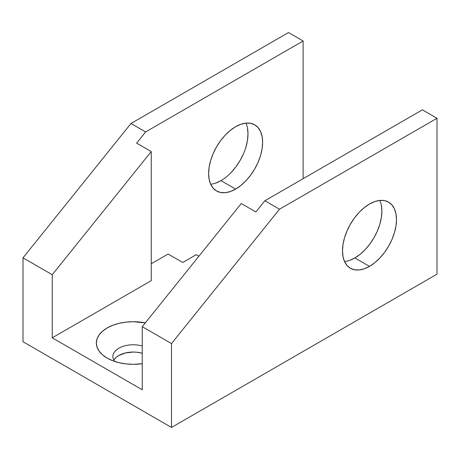 <?xml version="1.0" encoding="UTF-8"?>
<svg xmlns="http://www.w3.org/2000/svg" width="460" height="460" viewBox="0 0 460 460"><rect width="100%" height="100%" fill="white"/><g stroke="black" fill="none" stroke-linecap="round" stroke-linejoin="round"><path stroke-width="0.69" d="M349.606 260.371L354.873 257.928L369.501 266.374A38.186 22.046 -60 0 1 350.411 268.266A38.186 22.046 -60 0 1 344.557 237.665A38.186 22.046 -60 0 1 369.501 204.021A38.186 22.046 -60 0 1 388.591 202.13A38.186 22.046 -60 0 1 394.444 232.725A38.186 22.046 -60 0 1 369.501 266.374L354.873 257.928A38.186 22.046 120 0 0 379.822 200.428M114.764 361.462A20.366 11.759 180 0 1 112.884 356.529A20.366 11.759 180 0 1 142.249 345.978A20.366 11.759 0 0 0 119.025 348.111A20.366 11.759 0 0 0 114.764 361.462M114.436 359.3L116.317 357.27L118.852 355.488L125.459 352.941L133.25 352.044L137.224 352.268L142.249 353.251A20.366 11.759 0 0 0 113.884 360.163M107.151 358.087L107.151 358.087A36.909 21.309 180 0 1 101.959 331.712A36.909 21.309 180 0 1 145.308 322.874L133.25 321.707L126.051 322.115L119.123 323.328L112.746 325.295L107.151 327.945L102.557 331.177L99.147 334.863L97.048 338.859L96.341 343.016L97.048 347.173L99.147 351.17L102.557 354.855L107.151 358.087A36.909 21.309 180 0 0 142.249 363.682L133.25 364.326L126.051 363.917L119.123 362.704L112.746 360.738L107.151 358.087M235.623 126.724A38.186 22.046 -60 0 1 254.719 124.838A38.186 22.046 -60 0 1 260.567 155.434A38.186 22.046 -60 0 1 235.623 189.083L221.001 180.636A38.186 22.046 120 0 0 245.95 123.136L240.89 124.286L235.623 126.724L230.356 130.37L225.291 135.067L220.622 140.639L216.533 146.884L213.175 153.542L210.68 160.373L209.145 167.112L208.627 173.495L209.145 179.273L210.68 184.236A38.186 22.046 120 0 0 221.001 180.636L235.623 189.083A38.186 22.046 -60 0 1 216.533 190.975A38.186 22.046 -60 0 1 210.68 160.373A38.186 22.046 -60 0 1 235.623 126.724M168.124 254.035L182.752 262.476L196.248 254.685L198.898 256.208L196.248 254.685L182.752 262.476L168.124 254.035L151.248 263.775L168.124 254.035M136.626 143.117L151.248 151.564L151.248 280.663L52.25 337.818L52.25 274.718L151.248 151.564L151.248 280.663L52.25 337.818L142.249 389.781L142.249 326.68L241.253 203.521L255.875 211.968L264.874 200.773L422.378 109.837L264.874 200.773L255.875 211.968L241.253 203.521L142.249 326.68L142.249 389.781L52.25 337.818L52.25 274.718L151.248 151.564L136.626 143.117L145.624 131.922L303.123 40.992L288.5 32.545L131.002 123.481L145.624 131.922L303.123 40.992L288.5 32.545L131.002 123.481L23 257.83L52.25 274.718L23 257.83L131.002 123.481L145.624 131.922L136.626 143.117M303.123 178.687L303.123 40.992L303.123 178.687M210.68 184.236L213.175 188.186L216.533 190.975L220.622 192.487L225.291 192.671L230.356 191.521L235.623 189.083L240.89 185.443L245.956 180.74L250.625 175.168L254.719 168.929L258.077 162.265L260.567 155.434L262.108 148.695L262.625 142.318L262.108 136.534L260.567 131.571L258.077 127.621L254.719 124.838L250.625 123.32L245.956 123.136M23 341.717L23 257.83L23 341.717L171.499 427.455L23 341.717M231.334 172.299L236.003 166.721L240.091 160.482L243.449 153.818M245.945 146.987L247.48 140.254L247.997 133.871L247.48 128.087M215.734 183.08L221.001 180.636M344.551 261.522A38.186 22.046 120 0 0 354.873 257.928L360.14 254.288L365.205 249.59L369.874 244.013L373.968 237.774L377.327 231.11L379.822 224.284L381.357 217.545L381.875 211.163L381.357 205.378M437 274.166L437 118.283L422.378 109.837L437 118.283L437 274.166L171.499 427.455L171.499 343.568L142.249 326.68L171.499 343.568L279.502 209.214L264.874 200.773L279.502 209.214L437 118.283L279.502 209.214L171.499 343.568L171.499 427.455L437 274.166M369.501 204.021L364.234 207.661L359.168 212.359L354.499 217.936L350.411 224.175L347.053 230.834L344.557 237.665L343.016 244.404L342.499 250.786L343.016 256.565L344.557 261.527L347.053 265.477L350.411 268.266L354.499 269.779L359.168 269.962L364.234 268.812L369.501 266.374L374.768 262.735L379.834 258.037L384.502 252.459L388.591 246.221L391.949 239.556L394.444 232.725L395.979 225.992L396.503 219.61L395.979 213.825L394.444 208.863L391.949 204.913L388.591 202.13L384.502 200.612L379.834 200.428L374.768 201.578L369.501 204.021"/></g></svg>
